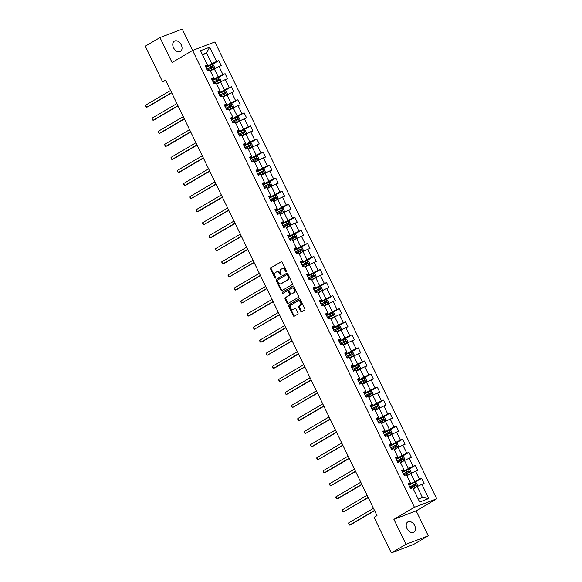 <?xml version="1.0" encoding="UTF-8"?>
<svg xmlns="http://www.w3.org/2000/svg" width="582" height="582" viewBox="0 0 582 582"><rect width="100%" height="100%" fill="white"/><g stroke="black" fill="none" stroke-linecap="round" stroke-linejoin="round"><path stroke-width="0.87" d="M286.242 271.794A0.64 0.466 -110.8 0 0 286.366 270.986L282.132 262.256A0.917 0.662 -110.8 0 0 281.157 261.769L270.783 267.865A0.917 0.662 -110.8 0 0 270.608 269.03L274.842 277.752A0.64 0.466 -110.8 0 0 275.65 277.279L275.104 276.152A2.932 2.124 -110.8 0 1 275.672 272.441L276.537 271.932A2.932 2.124 -110.8 0 1 276.77 271.816A2.932 2.124 -110.8 0 1 279.651 273.475L280.204 274.609A0.64 0.466 -110.8 0 0 281.011 274.129L280.459 273.002A2.932 2.124 -110.8 0 1 281.026 269.291L281.892 268.782A2.932 2.124 -110.8 0 1 282.125 268.673A2.932 2.124 -110.8 0 1 285.013 270.332L285.558 271.459A0.64 0.466 -110.8 0 0 286.242 271.794M414.697 525.604A5.973 4.089 59.6 0 0 407.815 521.916A5.973 4.089 59.6 0 0 406.993 528.536A5.973 4.089 59.6 0 0 413.875 532.224A5.973 4.089 59.6 0 0 414.697 525.604M181.249 44.843A5.973 4.089 59.6 0 0 174.367 41.155A5.973 4.089 59.6 0 0 173.545 47.775A5.973 4.089 59.6 0 0 180.427 51.456A5.973 4.089 59.6 0 0 181.249 44.843M300.748 311.348A0.917 0.662 -110.8 0 0 301.723 311.828L304.633 310.119A0.917 0.662 -110.8 0 0 304.808 308.962L300.101 299.264A0.917 0.662 -110.8 0 0 299.126 298.784L288.759 304.873A0.917 0.662 -110.8 0 0 288.577 306.037L293.284 315.728A0.917 0.662 -110.8 0 0 294.259 316.215L297.773 314.149A0.917 0.662 -110.8 0 0 297.955 312.992L295.94 308.838A0.917 0.662 -110.8 0 0 294.965 308.358L293.219 309.384A2.452 1.775 -110.8 0 1 293.022 309.478A2.452 1.775 -110.8 0 1 290.549 307.951A2.452 1.775 -110.8 0 1 291.087 304.983L297.911 300.974A2.452 1.775 -110.8 0 1 298.108 300.879A2.452 1.775 -110.8 0 1 300.581 302.4A2.452 1.775 -110.8 0 1 300.043 305.368L298.908 306.037A0.917 0.662 -110.8 0 0 298.733 307.201L300.748 311.348L301.345 311.115A0.917 0.662 -110.8 0 0 302.007 311.661M393.898 519.333L406.01 544.279L391.337 552.9L413.606 544.432L428.279 535.811L416.166 510.865L436.711 498.796L414.442 507.264L393.898 519.333L416.166 510.865M436.711 498.796L214.889 41.969L192.613 50.438L182.231 29.1L159.963 37.568L172.076 62.507L192.613 50.438L414.442 507.264M159.963 37.568L145.289 46.189L162.567 81.764L165.746 80.549M391.337 552.9L374.066 517.325L376.998 515.601L165.499 80.04L162.567 81.764M292.222 284.569A0.917 0.662 -110.8 0 0 292.404 283.412L287.69 273.715A0.917 0.662 -110.8 0 0 286.715 273.234L276.348 279.324A0.917 0.662 -110.8 0 0 276.174 280.488L280.88 290.178A0.917 0.662 -110.8 0 0 281.855 290.665L292.222 284.569M293.895 286.49L298.602 296.187A0.917 0.662 -110.8 0 1 298.428 297.344L288.061 303.44A0.917 0.662 -110.8 0 1 287.086 302.953L285.071 298.806A0.917 0.662 -110.8 0 1 285.245 297.649L289.45 295.176A0.917 0.662 -110.8 0 0 289.625 294.019L288.294 291.262A0.917 0.662 -110.8 0 0 287.319 290.782L282.939 293.35A0.64 0.466 -110.8 0 1 282.379 292.2L292.921 286.009A0.917 0.662 -110.8 0 1 293.895 286.49M421.659 478.44L419.462 479.277L415.555 471.245L417.752 470.409L415.315 465.389L413.118 466.218L409.219 458.187L411.416 457.35L408.979 452.33L406.782 453.167L402.875 445.128L405.072 444.292L402.635 439.272L400.438 440.108L396.538 432.07L398.735 431.24L396.298 426.213L394.101 427.05L390.195 419.018L392.392 418.182L389.955 413.155L387.757 413.991L383.858 405.96L386.055 405.123L383.618 400.103L381.421 400.94L377.514 392.901L379.711 392.064L377.274 387.045L375.077 387.881L371.178 379.842L373.375 379.006L370.938 373.986L368.741 374.823L364.834 366.791L367.031 365.954L364.594 360.927L362.397 361.764L358.497 353.732L360.695 352.896L358.257 347.876L356.06 348.705L352.154 340.674L354.351 339.837L351.914 334.817L349.717 335.654L345.817 327.615L348.014 326.778L345.577 321.759L343.38 322.595L339.473 314.556L341.67 313.727L339.233 308.7L337.036 309.537L333.137 301.505L335.334 300.668L332.897 295.649L330.7 296.478L326.793 288.446L328.99 287.61L326.553 282.59L324.356 283.427L320.456 275.388L322.654 274.551L320.216 269.531L318.019 270.368L314.113 262.329L316.31 261.5L313.873 256.473L311.676 257.309L307.776 249.278L309.973 248.441L307.536 243.414L305.339 244.251L301.432 236.219L303.629 235.383L301.192 230.363L298.995 231.2L295.096 223.161L297.293 222.324L294.856 217.304L292.659 218.141L288.752 210.102L290.949 209.265L288.512 204.246L286.315 205.082L282.416 197.051L284.613 196.214L282.175 191.187L279.978 192.024L276.072 183.992L278.269 183.155L275.832 178.136L273.635 178.965L269.735 170.933L271.932 170.097L269.495 165.077L267.298 165.914L263.391 157.875L265.588 157.038L263.151 152.018L260.954 152.855L257.055 144.816L259.252 143.987L256.815 138.96L254.618 139.796L250.711 131.765L252.908 130.928L250.471 125.908L248.274 126.738L244.375 118.706L246.572 117.87L244.134 112.85L241.937 113.686L238.031 105.648L240.228 104.811L237.791 99.791L235.594 100.628L231.694 92.589L233.891 91.76L231.454 86.733L229.257 87.569L225.358 79.538L227.547 78.701L225.11 73.674L222.913 74.511L219.014 66.479L221.211 65.642L218.774 60.623L216.577 61.459L209.666 47.229L200.521 50.707L207.425 64.937L205.228 65.773L207.665 70.793L209.862 69.956L213.769 77.988L211.572 78.825L214.009 83.852L216.206 83.015L220.105 91.047L217.908 91.883L220.345 96.903L222.542 96.074L226.449 104.105L224.252 104.942L226.689 109.962L228.886 109.125L232.785 117.164L230.588 118.001L233.026 123.02L235.223 122.184L239.129 130.222L236.932 131.052L239.369 136.079L241.566 135.242L245.466 143.274L243.269 144.11L245.706 149.13L247.903 148.301L251.81 156.332L249.613 157.169L252.05 162.189L254.247 161.352L258.146 169.391L255.949 170.228L258.386 175.247L260.583 174.411L264.49 182.45L262.293 183.279L264.73 188.306L266.927 187.469L270.826 195.501L268.629 196.338L271.067 201.365L273.264 200.528L277.17 208.56L274.973 209.396L277.41 214.416L279.607 213.579L283.507 221.618L281.31 222.455L283.747 227.475L285.944 226.638L289.851 234.677L287.654 235.514L290.091 240.533L292.288 239.697L296.187 247.728L293.99 248.565L296.427 253.592L298.624 252.755L302.531 260.787L300.334 261.624L302.771 266.643L304.968 265.814L308.867 273.846L306.67 274.682L309.107 279.702L311.305 278.865L315.211 286.904L313.014 287.741L315.451 292.761L317.648 291.924L321.548 299.963L319.351 300.792L321.788 305.819L323.985 304.983L327.892 313.014L325.694 313.851L328.132 318.871L330.329 318.041L334.228 326.073L332.031 326.909L334.468 331.929L336.665 331.093L340.572 339.131L338.375 339.968L340.812 344.988L343.009 344.151L346.908 352.19L344.711 353.019L347.148 358.046L349.346 357.21L353.252 365.241L351.055 366.078L353.492 371.105L355.689 370.268L359.589 378.3L357.392 379.137L359.829 384.156L362.026 383.32L365.933 391.359L363.735 392.195L366.173 397.215L368.37 396.378L372.269 404.417L370.072 405.254L372.509 410.274L374.706 409.437L378.613 417.469L376.416 418.305L378.853 423.332L381.05 422.496L384.949 430.527L382.752 431.364L385.189 436.384L387.386 435.554L391.293 443.586L389.096 444.422L391.533 449.442L393.73 448.606L397.63 456.644L395.433 457.481L397.87 462.501L400.067 461.664L403.973 469.703L401.776 470.532L404.214 475.559L406.411 474.723L410.31 482.754L408.113 483.591L410.55 488.611L412.747 487.781L419.658 502.004L428.803 498.527L421.899 484.297L424.096 483.467L421.659 478.44L408.942 485.301M406.934 475.807L410.805 473.537L414.704 481.576L408.811 485.032M408.477 484.333L410.368 483.22L410.31 482.754M414.704 481.576L419.462 479.277M410.805 473.537L415.555 471.245M400.598 462.755L404.461 460.478L408.36 468.517L402.475 471.98M402.133 471.274L404.032 470.161L403.973 469.703M408.36 468.517L413.118 466.218M404.461 460.478L409.219 458.187M394.254 449.697L398.124 447.427L402.024 455.459L396.131 458.922M395.796 458.223L397.688 457.11L397.63 456.644M402.024 455.459L406.782 453.167M398.124 447.427L402.875 445.128M387.918 436.638L391.781 434.368L395.68 442.4L389.794 445.863M389.453 445.165L391.351 444.051L391.293 443.586M395.68 442.4L400.438 440.108M391.781 434.368L396.538 432.07M381.574 423.58L385.444 421.31L389.343 429.349L383.451 432.804M383.116 432.106L385.008 430.993L384.949 430.527M389.343 429.349L394.101 427.05M385.444 421.31L390.195 419.018M375.237 410.528L379.1 408.251L383.007 416.29L377.114 419.753M376.772 419.047L378.671 417.934L378.613 417.469M383.007 416.29L387.757 413.991M379.1 408.251L383.858 405.96M368.893 397.47L372.764 395.2L376.663 403.231L370.77 406.694M370.436 405.996L372.327 404.876L372.269 404.417M376.663 403.231L381.421 400.94M372.764 395.2L377.514 392.901M362.557 384.411L366.42 382.141L370.327 390.173L364.434 393.636M364.092 392.937L365.991 391.824L365.933 391.359M370.327 390.173L375.077 387.881M366.42 382.141L371.178 379.842M356.213 371.352L360.083 369.083L363.983 377.114L358.09 380.577M357.755 379.879L359.647 378.766L359.589 378.3M363.983 377.114L368.741 374.823M360.083 369.083L364.834 366.791M349.877 358.294L353.74 356.024L357.646 364.063L351.754 367.518M351.412 366.82L353.31 365.707L353.252 365.241M357.646 364.063L362.397 361.764M353.74 356.024L358.497 353.732M343.533 345.242L347.403 342.965L351.302 351.004L345.41 354.467M345.075 353.769L346.967 352.648L346.908 352.19M351.302 351.004L356.06 348.705M347.403 342.965L352.154 340.674M337.196 332.184L341.059 329.914L344.966 337.946L339.073 341.408M338.731 340.71L340.63 339.597L340.572 339.131M344.966 337.946L349.717 335.654M341.059 329.914L345.817 327.615M330.852 319.125L334.723 316.855L338.622 324.887L332.729 328.35M332.395 327.651L334.286 326.538L334.228 326.073M338.622 324.887L343.38 322.595M334.723 316.855L339.473 314.556M324.516 306.067L328.379 303.797L332.286 311.836L326.393 315.291M326.051 314.593L327.95 313.48L327.892 313.014M332.286 311.836L337.036 309.537M328.379 303.797L333.137 301.505M318.172 293.015L322.042 290.738L325.942 298.777L320.049 302.24M319.714 301.541L321.606 300.421L321.548 299.963M325.942 298.777L330.7 296.478M322.042 290.738L326.793 288.446M311.836 279.957L315.699 277.687L319.605 285.718L313.713 289.181M313.371 288.483L315.269 287.37L315.211 286.904M319.605 285.718L324.356 283.427M315.699 277.687L320.456 275.388M305.492 266.898L309.362 264.628L313.262 272.66L307.369 276.123M307.034 275.424L308.926 274.311L308.867 273.846M313.262 272.66L318.019 270.368M309.362 264.628L314.113 262.329M299.155 253.839L303.018 251.57L306.925 259.608L301.032 263.064M300.69 262.366L302.589 261.253L302.531 260.787M306.925 259.608L311.676 257.309M303.018 251.57L307.776 249.278M292.811 240.788L296.682 238.511L300.581 246.55L294.688 250.013M294.354 249.307L296.245 248.194L296.187 247.728M300.581 246.55L305.339 244.251M296.682 238.511L301.432 236.219M286.475 227.729L290.338 225.46L294.245 233.491L288.352 236.954M288.01 236.256L289.909 235.143L289.851 234.677M294.245 233.491L298.995 231.2M290.338 225.46L295.096 223.161M280.138 214.671L284.001 212.401L287.901 220.433L282.008 223.895M281.673 223.197L283.565 222.084L283.507 221.618M287.901 220.433L292.659 218.141M284.001 212.401L288.752 210.102M273.795 201.612L277.658 199.342L281.564 207.374L275.672 210.837M275.33 210.138L277.228 209.025L277.17 208.56M281.564 207.374L286.315 205.082M277.658 199.342L282.416 197.051M267.458 188.553L271.321 186.284L275.221 194.323L269.335 197.785M268.993 197.08L270.885 195.967L270.826 195.501M275.221 194.323L279.978 192.024M271.321 186.284L276.072 183.992M261.114 175.502L264.977 173.225L268.884 181.264L262.991 184.727M262.649 184.028L264.548 182.908L264.49 182.45M268.884 181.264L273.635 178.965M264.977 173.225L269.735 170.933M254.778 162.443L258.641 160.174L262.54 168.205L256.655 171.668M256.313 170.97L258.204 169.857L258.146 169.391M262.54 168.205L267.298 165.914M258.641 160.174L263.391 157.875M248.434 149.385L252.297 147.115L256.204 155.147L250.311 158.61M249.969 157.911L251.868 156.798L251.81 156.332M256.204 155.147L260.954 152.855M252.297 147.115L257.055 144.816M242.097 136.326L245.96 134.056L249.86 142.095L243.974 145.551M243.632 144.853L245.524 143.739L245.466 143.274M249.86 142.095L254.618 139.796M245.96 134.056L250.711 131.765M235.754 123.275L239.617 120.998L243.523 129.037L237.631 132.5M237.289 131.801L239.187 130.681L239.129 130.222M243.523 129.037L248.274 126.738M239.617 120.998L244.375 118.706M229.417 110.216L233.28 107.946L237.18 115.978L231.294 119.441M230.952 118.743L232.851 117.629L232.785 117.164M237.18 115.978L241.937 113.686M233.28 107.946L238.031 105.648M223.073 97.158L226.936 94.888L230.843 102.919L224.95 106.382M224.608 105.684L226.507 104.571L226.449 104.105M230.843 102.919L235.594 100.628M226.936 94.888L231.694 92.589M216.737 84.099L220.6 81.829L224.499 89.868L218.614 93.324M218.272 92.625L220.171 91.512L220.105 91.047M224.499 89.868L229.257 87.569M220.6 81.829L225.358 79.538M210.393 71.048L214.256 68.771L218.163 76.809L212.27 80.272M211.928 79.567L213.827 78.454L213.769 77.988M218.163 76.809L222.913 74.511M214.256 68.771L219.014 66.479M202.674 55.145L206.537 52.867L211.819 63.751L205.933 67.214M205.592 66.515L207.49 65.402L207.425 64.937M211.819 63.751L216.577 61.459M202.34 54.468L206.537 52.867L209.666 47.229M406.01 544.279L428.279 535.811M418.232 499.072L422.423 497.479L417.141 486.596L413.278 488.865M422.423 497.479L428.803 498.527M417.141 486.596L421.899 484.297M210.226 70.698L213.856 68.858L214.656 67.563L213.434 65.053L211.863 64.682L218.774 60.623M216.569 83.757L220.192 81.916L220.993 80.622L219.77 78.112L218.206 77.741L225.11 73.674M222.906 96.816L226.536 94.975L227.336 93.68L226.114 91.17L224.543 90.799L231.454 86.733M229.25 109.874L232.873 108.026L233.673 106.732L232.451 104.222L230.887 103.858L237.791 99.791M235.586 122.933L239.217 121.085L240.017 119.79L238.795 117.28L237.223 116.909L244.134 112.85M241.93 135.984L245.553 134.144L246.353 132.849L245.131 130.339L243.567 129.968L250.471 125.908M248.267 149.043L251.897 147.202L252.697 145.907L251.475 143.398L249.904 143.026L256.815 138.96M256.24 156.078L263.151 152.018M260.947 175.16L264.577 173.312L265.377 172.017L264.155 169.508L262.584 169.136L269.495 165.077M267.291 188.212L270.914 186.371L271.714 185.076L270.492 182.566L268.928 182.195L275.832 178.136M273.627 201.27L277.258 199.43L278.058 198.135L276.836 195.625L275.264 195.254L282.175 191.187M279.971 214.329L283.594 212.488L284.394 211.193L283.172 208.676L281.608 208.312L288.512 204.246M286.308 227.387L289.938 225.54L290.731 224.245L289.516 221.735L287.945 221.364L294.856 217.304M292.651 240.439L296.274 238.598L297.075 237.303L295.852 234.793L294.288 234.422L301.192 230.363M298.988 253.497L302.618 251.657L303.411 250.362L302.196 247.852L300.625 247.481L307.536 243.414M305.332 266.556L308.955 264.715L309.755 263.42L308.533 260.911L306.969 260.54L313.873 256.473M311.668 279.615L315.298 277.767L316.091 276.472L314.877 273.962L313.305 273.591L320.216 269.531M319.642 286.65L326.553 282.59M324.349 305.725L327.979 303.884L328.772 302.589L327.557 300.079L325.985 299.708L332.897 295.649M330.692 318.783L334.315 316.943L335.116 315.648L333.893 313.138L332.329 312.767L339.233 308.7M337.029 331.842L340.659 330.001L341.452 328.706L340.237 326.189L338.666 325.825L345.577 321.759M343.373 344.9L346.996 343.053L347.796 341.758L346.574 339.248L345.01 338.877L351.914 334.817M349.709 357.952L353.339 356.111L354.132 354.816L352.918 352.306L351.346 351.935L358.257 347.876M356.053 371.01L359.676 369.17L360.476 367.875L359.254 365.365L357.69 364.994L364.594 360.927M362.39 384.069L366.02 382.228L366.813 380.934L365.598 378.416L364.026 378.053L370.938 373.986M368.733 397.128L372.356 395.28L373.157 393.985L371.934 391.475L370.37 391.104L377.274 387.045M375.07 410.179L378.7 408.338L379.493 407.044L378.278 404.534L376.707 404.163L383.618 400.103M381.414 423.238L385.037 421.397L385.837 420.102L384.615 417.592L383.043 417.221L389.955 413.155M387.75 436.296L391.38 434.456L392.173 433.161L390.959 430.651L389.387 430.28L396.298 426.213M394.087 449.355L397.717 447.507L398.517 446.212L397.295 443.702L395.724 443.331L402.635 439.272M400.431 462.406L404.061 460.566L404.854 459.271L403.639 456.761L402.067 456.39L408.979 452.33M406.767 475.465L410.397 473.624L411.198 472.329L409.975 469.82L408.404 469.448L415.315 465.389M286.431 271.539A0.64 0.466 -110.8 0 1 286.162 271.227L285.617 270.099A2.932 2.124 -110.8 0 0 282.728 268.44L282.125 268.673M276.77 271.816L277.374 271.59A2.932 2.124 -110.8 0 1 280.255 273.249L280.808 274.377A0.64 0.466 -110.8 0 0 281.07 274.689M281.47 261.711L271.387 267.64A0.917 0.662 -110.8 0 0 271.212 268.797L275.446 277.527A0.64 0.466 -110.8 0 0 275.715 277.832M287.035 273.169L276.952 279.098A0.917 0.662 -110.8 0 0 276.777 280.255L281.484 289.952A0.917 0.662 -110.8 0 0 282.139 290.498M287.326 275.097A0.64 0.466 -110.8 0 0 286.642 274.755L277.541 280.102A0.64 0.466 -110.8 0 0 277.418 280.917L277.992 282.11A2.932 2.124 -110.8 0 0 280.88 283.769A2.932 2.124 -110.8 0 0 281.113 283.652L287.341 280A2.932 2.124 -110.8 0 0 287.901 276.283L287.326 275.097L287.93 274.864A0.64 0.466 -110.8 0 0 287.246 274.529L286.751 274.719M281.237 283.609A2.932 2.124 -110.8 0 0 281.484 283.536A2.932 2.124 -110.8 0 0 281.717 283.427L281.113 283.652M287.93 274.864L288.505 276.057A2.932 2.124 -110.8 0 1 287.937 279.767L281.717 283.427M287.464 290.724L287.915 290.549A0.917 0.662 -110.8 0 1 288.89 291.036L290.229 293.786A0.917 0.662 -110.8 0 1 290.054 294.95L285.849 297.417A0.917 0.662 -110.8 0 0 285.667 298.581L287.683 302.727A0.917 0.662 -110.8 0 0 288.337 303.273M293.241 285.944L282.983 291.975A0.64 0.466 -110.8 0 0 283.267 293.161M293.815 292.608A2.452 1.775 -110.8 0 0 294.354 289.647A2.452 1.775 -110.8 0 0 291.873 288.119A2.452 1.775 -110.8 0 0 291.677 288.214L289.276 289.632A0.917 0.662 -110.8 0 0 289.101 290.789L290.433 293.539A0.917 0.662 -110.8 0 0 291.407 294.026L294.419 292.382A2.452 1.775 -110.8 0 0 294.95 289.414A2.452 1.775 -110.8 0 0 292.477 287.894A2.452 1.775 -110.8 0 0 292.28 287.988M291.858 293.852A0.917 0.662 -110.8 0 0 292.011 293.794L291.407 294.026M294.419 292.382L292.011 293.794M298.515 300.748A2.452 1.775 -110.8 0 1 298.712 300.654A2.452 1.775 -110.8 0 1 301.185 302.174A2.452 1.775 -110.8 0 1 300.647 305.143L299.512 305.812A0.917 0.662 -110.8 0 0 299.33 306.969L301.345 311.115M293.415 309.304A2.452 1.775 -110.8 0 0 293.626 309.246A2.452 1.775 -110.8 0 0 293.823 309.151L293.219 309.384M295.285 308.293L293.823 309.151M299.446 298.719L289.356 304.648A0.917 0.662 -110.8 0 0 289.181 305.805L293.888 315.502A0.917 0.662 -110.8 0 0 294.543 316.048M213.878 68.829L211.826 64.675L206.057 67.476M213.856 68.858L210.182 70.611M170.584 90.508L145.66 105.153L146.679 107.248L148.184 106.673L171.719 92.844M207.316 70.073L212.561 67.483L212.074 66.479L206.828 69.069M206.879 69.163L211.23 66.974L211.717 67.978M145.66 105.153L145.653 106.062L146.679 107.248L171.603 92.603M220.214 81.88L218.206 77.741L212.401 80.534M220.192 81.916L216.519 83.663M176.921 103.567L152.004 118.211L153.022 120.307L154.521 119.732L178.056 105.902M213.659 83.131L218.897 80.542L218.41 79.538L213.172 82.127M213.216 82.215L217.566 80.032L218.054 81.036M152.004 118.211L151.997 119.121L153.022 120.307L177.939 105.662M226.558 94.939L224.507 90.785L218.737 93.593M226.536 94.975L222.862 96.721M183.265 116.626L158.34 131.27L159.359 133.365L160.865 132.791L184.399 118.961M219.996 96.183L225.241 93.6L224.754 92.589L219.509 95.179M219.56 95.273L223.91 93.091L224.397 94.095M158.34 131.27L158.333 132.172L159.359 133.365L184.283 118.713M232.895 107.997L230.843 103.843L225.081 106.651M232.873 108.026L229.199 109.78M189.601 129.684L164.684 144.329L165.703 146.417L167.201 145.849L190.736 132.019M226.34 109.241L231.578 106.651L231.09 105.648L225.852 108.237M225.896 108.332L230.246 106.142L230.734 107.153M164.684 144.329L165.084 146.067L165.703 146.417L190.62 131.772M239.238 121.056L237.187 116.902L231.418 119.703M239.217 121.085L235.543 122.838M195.945 142.736L171.021 157.387L172.039 159.475L173.545 158.901L197.08 145.071M232.676 122.3L237.922 119.71L237.434 118.706L232.189 121.296M232.24 121.391L236.59 119.201L237.078 120.205M171.021 157.387L171.421 159.126L172.039 159.475L196.963 144.831M245.575 134.115L243.567 129.968L237.762 132.761M245.553 134.144L241.879 135.89M202.281 155.794L177.365 170.439L178.383 172.534L179.882 171.959L203.416 158.129M239.02 135.359L244.258 132.769L243.771 131.765L238.533 134.355M238.576 134.449L242.927 132.26L243.414 133.263M177.365 170.439L177.357 171.348L178.383 172.534L203.3 157.889M251.919 147.166L249.867 143.019L244.098 145.82M251.897 147.202L248.223 148.948M208.625 168.853L183.701 183.497L184.72 185.593L186.225 185.018L209.76 171.188M245.357 148.417L250.602 145.827L250.115 144.823L244.869 147.406M244.92 147.501L249.271 145.318L249.758 146.322M183.701 183.497L183.694 184.399L184.72 185.593L209.644 170.948M254.61 162.102L258.233 160.261L259.034 158.966L257.811 156.449L256.204 156.071L250.442 158.879M258.233 160.261L254.56 162.007M214.962 181.911L190.045 196.556L191.056 198.644L216.097 184.247M251.7 161.469L256.938 158.879L256.451 157.875L251.213 160.465M251.257 160.559L255.607 158.377L256.095 159.381M190.045 196.556L190.038 197.458L191.056 198.644L215.98 183.999M264.599 173.283L262.547 169.129L256.778 171.93M264.577 173.312L260.903 175.066M221.305 194.963L196.381 209.615L197.4 211.703L198.906 211.135L222.44 197.298M258.037 174.527L263.282 171.937L262.795 170.933L257.55 173.523M257.6 173.618L261.951 171.428L262.438 172.432M196.381 209.615L196.781 211.353L197.4 211.703L222.324 197.058M270.936 186.342L268.928 182.195L263.122 184.989M270.914 186.371L267.24 188.124M227.642 208.021L202.725 222.666L203.736 224.761L228.777 210.357M264.381 187.586L269.619 184.996L269.131 183.992L263.893 186.582M263.937 186.677L268.287 184.487L268.775 185.491M202.725 222.666L202.718 223.575L203.736 224.761L228.661 210.117M277.279 199.393L275.228 195.246L269.459 198.047M277.258 199.43L273.584 201.176M233.986 221.08L209.062 235.725L210.08 237.82L211.586 237.245L235.121 223.415M270.717 200.645L275.963 198.055L275.475 197.051L270.23 199.641M270.281 199.728L274.631 197.545L275.119 198.549M209.062 235.725L209.462 237.471L210.08 237.82L235.004 223.175M283.616 212.452L281.564 208.298L275.803 211.106M283.594 212.488L279.92 214.234M240.322 234.139L215.405 248.783L216.417 250.878L241.457 236.474M277.061 213.696L282.299 211.106L281.812 210.102L276.574 212.692M276.617 212.786L280.968 210.604L281.455 211.608M215.405 248.783L215.398 249.685L216.417 250.878L241.341 236.227M286.264 227.293L289.96 225.51L287.945 221.364L282.139 224.157M246.666 247.197L221.742 261.842L222.761 263.93L224.266 263.362L247.801 249.532M283.398 226.754L288.643 224.165L288.155 223.161L282.91 225.751M282.961 225.845L287.312 223.655L287.799 224.659M221.742 261.842L222.142 263.581L222.761 263.93L247.685 249.285M296.296 238.569L294.288 234.422L288.483 237.216M296.274 238.598L292.601 240.351M253.003 260.249L228.086 274.893L229.097 276.988L254.138 262.584M289.741 239.813L294.979 237.223L294.492 236.219L289.254 238.809M289.298 238.904L293.648 236.714L294.136 237.718M228.086 274.893L228.079 275.803L229.097 276.988L254.021 262.344M302.64 251.62L300.588 247.474L294.819 250.275M302.618 251.657L298.944 253.403M259.346 273.307L234.422 287.952L235.441 290.047L236.947 289.472L260.481 275.642M296.078 252.872L301.323 250.282L300.836 249.278L295.591 251.868M295.641 251.955L299.992 249.773L300.479 250.777M234.422 287.952L234.415 288.861L235.441 290.047L260.365 275.402M308.977 264.679L306.925 260.525L301.163 263.333M308.955 264.715L305.281 266.461M265.683 286.366L240.766 301.01L241.777 303.106L266.818 288.701M302.422 265.923L307.66 263.34L307.172 262.329L301.934 264.919M301.978 265.014L306.328 262.831L306.816 263.835M240.766 301.01L240.759 301.913L241.777 303.106L266.702 288.454M315.32 277.738L313.305 273.591L307.5 276.392M315.298 277.767L311.625 279.52M272.027 299.424L247.103 314.069L248.121 316.157L249.627 315.59L273.162 301.76M308.758 278.982L314.004 276.392L313.516 275.388L308.271 277.978M308.322 278.072L312.672 275.883L313.16 276.894M247.103 314.069L247.503 315.808L248.121 316.157L273.045 301.512M318.012 292.666L321.635 290.825L322.435 289.53L321.213 287.021L319.605 286.642L313.844 289.443M321.635 290.825L317.961 292.579M278.363 312.476L253.446 327.128L254.458 329.216L279.498 314.811M315.102 292.04L320.34 289.45L319.853 288.446L314.615 291.036M314.658 291.131L319.009 288.941L319.496 289.945M253.446 327.128L253.439 328.03L254.458 329.216L279.382 314.571M328.001 303.855L325.985 299.708L320.18 302.502M327.979 303.884L324.305 305.63M284.707 325.534L259.783 340.179L260.801 342.274L262.307 341.699L285.842 327.87M321.439 305.099L326.684 302.509L326.196 301.505L320.951 304.095M321.002 304.19L325.353 302L325.84 303.004M259.783 340.179L259.776 341.088L260.801 342.274L285.726 327.63M334.337 316.906L332.329 312.767L326.524 315.56M334.315 316.943L330.641 318.689M291.044 338.593L266.127 353.238L267.138 355.333L292.179 340.928M327.782 318.158L333.02 315.568L332.533 314.564L327.295 317.146M327.339 317.241L331.689 315.058L332.177 316.062M266.127 353.238L266.12 354.14L267.138 355.333L292.062 340.688M340.681 329.965L338.622 325.811L332.86 328.619M340.659 330.001L336.985 331.747M297.387 351.652L272.463 366.296L273.482 368.384L274.988 367.817L298.522 353.987M334.119 331.209L339.364 328.619L338.877 327.615L333.632 330.205M333.682 330.3L338.033 328.117L338.52 329.121M272.463 366.296L272.863 368.035L273.482 368.384L298.406 353.74M347.018 343.024L345.01 338.877L339.204 341.67M346.996 343.053L343.322 344.806M303.724 364.703L278.807 379.355L279.818 381.443L304.859 367.038M340.463 344.268L345.701 341.678L345.213 340.674L339.975 343.264M340.019 343.358L344.369 341.168L344.857 342.172M278.807 379.355L278.8 380.257L279.818 381.443L304.742 366.798M353.361 356.082L351.346 351.935L345.541 354.729M353.339 356.111L349.666 357.865M310.068 377.762L285.144 392.406L286.162 394.501L287.668 393.927L311.203 380.097M346.799 357.326L352.045 354.736L351.557 353.732L346.312 356.322M346.355 356.417L350.713 354.227L351.201 355.231M285.144 392.406L285.136 393.316L286.162 394.501L311.079 379.857M359.698 369.134L357.69 364.994L351.884 367.788M359.676 369.17L356.002 370.916M316.404 390.82L291.487 405.465L292.499 407.56L317.539 393.156M353.143 370.385L358.381 367.795L357.894 366.791L352.656 369.381M352.699 369.468L357.05 367.286L357.537 368.29M291.487 405.465L291.48 406.367L292.499 407.56L317.423 392.915M366.042 382.192L363.983 378.038L358.221 380.846M366.02 382.228L362.346 383.974M322.748 403.879L297.824 418.523L298.842 420.619L300.348 420.044L323.883 406.214M359.48 383.436L364.725 380.846L364.237 379.842L358.992 382.432M359.036 382.527L363.394 380.344L363.881 381.348M297.824 418.523L297.817 419.426L298.842 420.619L323.759 405.967M372.378 395.251L370.37 391.104L364.565 393.898M372.356 395.28L368.682 397.033M329.085 416.93L304.168 431.582L305.179 433.67L330.22 419.266M365.823 396.495L371.061 393.905L370.574 392.901L365.336 395.491M365.38 395.585L369.73 393.396L370.217 394.4M304.168 431.582L304.16 432.484L305.179 433.67L330.103 419.025M378.722 408.309L376.707 404.163L370.901 406.956M378.7 408.338L375.026 410.092M335.428 429.989L310.504 444.633L311.523 446.729L313.029 446.154L336.563 432.324M372.16 409.553L377.405 406.964L376.918 405.96L371.672 408.549M371.716 408.644L376.067 406.454L376.561 407.458M310.504 444.633L310.497 445.543L311.523 446.729L336.44 432.084M385.058 421.361L383.007 417.214L377.245 420.015M385.037 421.397L381.363 423.143M341.765 443.048L316.848 457.692L317.859 459.787L342.9 445.383M378.504 422.612L383.742 420.022L383.254 419.018L378.016 421.608M378.06 421.695L382.41 419.513L382.898 420.517M316.848 457.692L316.841 458.601L317.859 459.787L342.783 445.143M391.402 434.419L389.343 430.265L383.582 433.073M391.38 434.456L387.707 436.202M348.109 456.106L323.185 470.751L324.203 472.846L325.709 472.271L349.244 458.441M384.84 435.663L390.086 433.081L389.598 432.07L384.353 434.659M384.396 434.754L388.747 432.572L389.242 433.575M323.185 470.751L323.177 471.653L324.203 472.846L349.12 458.194M397.739 447.478L395.687 443.324L389.925 446.132M397.717 447.507L394.043 449.26M354.445 469.165L329.528 483.809L330.54 485.897L355.58 471.5M391.184 448.722L396.422 446.132L395.935 445.128L390.697 447.718M390.74 447.813L395.091 445.623L395.578 446.634M329.528 483.809L329.521 484.711L330.54 485.897L355.464 471.253M404.075 460.537L402.067 456.39L396.262 459.183M404.061 460.566L400.387 462.319M360.789 482.216L335.865 496.861L336.883 498.956L338.389 498.381L361.924 484.551M397.521 461.781L402.766 459.191L402.278 458.187L397.033 460.777M397.077 460.871L401.427 458.681L401.922 459.685M335.865 496.861L335.858 497.77L336.883 498.956L361.8 484.311M410.419 473.595L408.368 469.441L402.606 472.242M410.397 473.624L406.723 475.37M367.126 495.275L342.209 509.919L343.22 512.014L368.261 497.61M403.864 474.839L409.102 472.249L408.615 471.245L403.377 473.835M403.421 473.93L407.771 471.74L408.258 472.744M342.209 509.919L342.201 510.829L343.22 512.014L368.144 497.37M413.067 488.429L416.741 486.683L413.111 488.524M416.756 486.647L417.534 485.388L416.319 482.878L414.748 482.507L416.741 486.683M373.469 508.333L348.545 522.978L349.564 525.073L351.07 524.498L374.604 510.669M410.201 487.898L415.446 485.308L414.959 484.304L409.713 486.887M409.757 486.981L414.108 484.799L414.595 485.803M348.545 522.978L348.538 523.88L349.564 525.073L374.481 510.421M285.617 270.099L285.013 270.332M280.808 274.377L280.204 274.609M280.255 273.249L279.651 273.475M275.446 277.527L274.842 277.752M271.212 268.797L270.608 269.03M271.387 267.64L270.783 267.865M286.162 271.227L285.558 271.459M281.484 289.952L280.88 290.178M276.777 280.255L276.174 280.488M276.952 279.098L276.348 279.324M287.937 279.767L287.341 280M288.505 276.057L287.901 276.283M287.683 302.727L287.086 302.953M285.667 298.581L285.071 298.806M285.849 297.417L285.245 297.649M290.054 294.95L289.45 295.176M290.229 293.786L289.625 294.019M288.89 291.036L288.294 291.262M282.983 291.975L282.379 292.2M299.33 306.969L298.733 307.201M299.512 305.812L298.908 306.037M300.647 305.143L300.043 305.368M293.888 315.502L293.284 315.728M289.181 305.805L288.577 306.037M289.356 304.648L288.759 304.873M210.589 67.17L209.818 65.584M211.848 69.767L211.077 68.174M211.23 66.974L212.074 66.479M216.933 80.229L216.155 78.643M218.192 82.826L217.421 81.233M217.566 80.032L218.41 79.538M223.27 93.287L222.499 91.694M224.528 95.885L223.757 94.291M223.91 93.091L224.754 92.589M229.614 106.346L228.835 104.753M230.872 108.936L230.101 107.35M230.246 106.142L231.09 105.648M235.95 119.397L235.179 117.811M237.209 121.994L236.438 120.401M236.59 119.201L237.434 118.706M242.294 132.456L241.515 130.87M243.552 135.053L242.781 133.46M242.927 132.26L243.771 131.765M248.63 145.515L247.859 143.921M249.889 148.112L249.118 146.519M249.271 145.318L250.115 144.823M258.255 160.225L256.247 156.085M254.974 158.573L254.196 156.98M256.233 161.163L255.462 159.577M255.607 158.377L256.451 157.875M261.311 171.625L260.54 170.039M262.569 174.222L261.798 172.636M261.951 171.428L262.795 170.933M267.655 184.683L266.876 183.097M268.913 187.28L268.142 185.687M268.287 184.487L269.131 183.992M273.991 197.742L273.22 196.149M275.25 200.339L274.478 198.746M274.631 197.545L275.475 197.051M280.335 210.8L279.556 209.207M281.593 213.39L280.822 211.804M280.968 210.604L281.812 210.102M286.671 223.859L285.9 222.266M287.93 226.449L287.159 224.863M287.312 223.655L288.155 223.161M293.015 236.91L292.237 235.324M294.274 239.508L293.503 237.914M293.648 236.714L294.492 236.219M299.352 249.969L298.581 248.383M300.61 252.566L299.839 250.973M299.992 249.773L300.836 249.278M305.688 263.028L304.917 261.434M306.954 265.625L306.183 264.032M306.328 262.831L307.172 262.329M312.032 276.086L311.261 274.493M313.291 278.676L312.519 277.09M312.672 275.883L313.516 275.388M321.657 290.796L319.649 286.65M318.369 289.138L317.597 287.552M319.634 291.735L318.863 290.142M319.009 288.941L319.853 288.446M324.712 302.196L323.941 300.61M325.971 304.793L325.2 303.2M325.353 302L326.196 301.505M331.049 315.255L330.278 313.662M332.315 317.852L331.544 316.259M331.689 315.058L332.533 314.564M337.393 328.313L336.622 326.72M338.651 330.903L337.88 329.317M338.033 328.117L338.877 327.615M343.729 341.365L342.958 339.779M344.995 343.962L344.217 342.376M344.369 341.168L345.213 340.674M350.073 354.423L349.302 352.838M351.332 357.021L350.56 355.427M350.713 354.227L351.557 353.732M356.41 367.482L355.638 365.889M357.675 370.079L356.897 368.486M357.05 367.286L357.894 366.791M362.753 380.541L361.982 378.947M364.012 383.131L363.241 381.545M363.394 380.344L364.237 379.842M369.09 393.599L368.319 392.006M370.356 396.189L369.577 394.603M369.73 393.396L370.574 392.901M375.434 406.651L374.663 405.065M376.692 409.248L375.921 407.655M376.067 406.454L376.918 405.96M381.77 419.709L380.999 418.116M383.036 422.306L382.258 420.713M382.41 419.513L383.254 419.018M388.114 432.768L387.343 431.175M389.373 435.365L388.601 433.772M388.747 432.572L389.598 432.07M394.451 445.827L393.679 444.233M395.716 448.416L394.938 446.831M395.091 445.623L395.935 445.128M400.794 458.878L400.023 457.292M402.053 461.475L401.282 459.882M401.427 458.681L402.278 458.187M407.131 471.937L406.36 470.351M408.397 474.534L407.618 472.94M407.771 471.74L408.615 471.245M413.475 484.995L412.703 483.402M414.733 487.592L413.962 485.999M414.108 484.799L414.959 484.304M287.297 274.5L286.693 274.733M281.484 283.536L280.88 283.769M287.988 290.52L287.392 290.745M292.477 287.894L291.873 288.119M291.938 293.83L291.335 294.063M298.712 300.654L298.108 300.879M293.626 309.246L293.022 309.478"/></g></svg>
